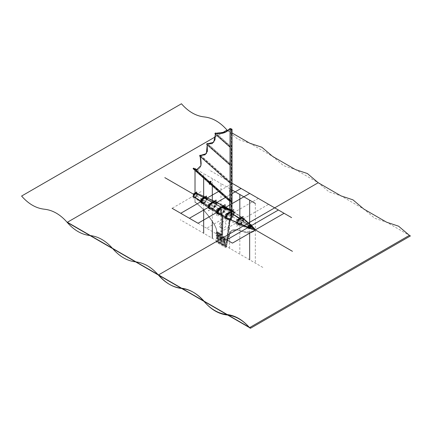 <?xml version="1.0" encoding="UTF-8"?>
<svg xmlns="http://www.w3.org/2000/svg" width="432" height="432" viewBox="0 0 432 432"><rect width="100%" height="100%" fill="white"/><g stroke="black" fill="none" stroke-linecap="round" stroke-linejoin="round"><path stroke-width="0.32" stroke-dasharray="2.16 1.62" d="M210.011 183.422L209.174 183.908L210.011 183.422L210.53 183.886L210.724 183.19L210.53 183.886L210.011 183.422L210.632 181.192L210.011 183.422M210.767 183.033L211.151 181.656L210.632 181.192L211.151 181.656L210.767 183.033M210.649 183.119L210.028 183.816M209.79 181.678L210.632 181.192M209.444 183.173L209.806 183.227L210.092 182.612L209.444 183.173L209.963 183.632C210.395 184.307 211.005 182.104 209.963 183.632L209.444 183.173C210.487 181.645 209.876 183.848 209.444 183.173C210.487 181.645 209.876 183.848 209.444 183.173L209.984 183.794M195.08 197.138L222.129 214.655L222.458 216.648L222.183 235.148L216.713 232.124L222.183 235.154L222.41 219.985C222.08 214.682 223.479 215.617 221.222 214.094L195.512 197.402C195.048 196.636 194.897 196.997 195.064 198.477L194.962 201.976C204.098 209.471 202.657 209.277 207.571 214.807L213.149 222.766C215.6 226.487 216.788 229.608 216.713 232.124L222.086 235.208L222.356 216.707L222.026 214.715L194.978 197.192L195.064 201.922C204.196 209.412 202.759 209.223 207.673 214.747L213.246 222.707C215.698 226.433 216.886 229.549 216.815 232.07C216.961 230.283 216.178 227.81 214.466 224.645L209.023 216.518C203.067 209.477 204.827 210.049 195.064 201.922L194.978 197.192M216.713 232.124L222.08 235.208L222.313 220.039C221.978 214.742 223.376 215.671 221.119 214.153L195.41 197.462C194.951 196.695 194.8 197.051 194.962 198.536L194.962 201.976C204.725 210.109 202.97 209.536 208.921 216.578L214.364 224.705C216.081 227.869 216.864 230.342 216.713 232.124M216.761 232.097L222.129 235.181L222.361 220.012C222.026 214.709 223.425 215.644 221.168 214.126L195.464 197.435C194.999 196.668 194.848 197.024 195.016 198.504L195.016 201.949C203.477 208.769 202.57 209.158 206.501 213.359L212.706 221.994C215.401 225.86 216.751 229.225 216.761 232.097C216.913 230.315 216.13 227.842 214.418 224.672L208.969 216.551C203.018 209.509 204.773 210.076 195.016 201.949C203.477 208.769 202.57 209.158 206.501 213.359L212.706 221.994C215.401 225.86 216.751 229.225 216.761 232.097L216.761 233.199L225.04 237.978L225.04 239.566L216.761 234.787L216.761 235.802L225.04 240.581L225.04 242.168L216.761 237.389L216.761 238.426L225.04 243.205L225.04 245.506L216.761 240.732L216.761 241.769L226.136 247.18L229.592 220.552L230.353 219.402L231.077 219.823L231.077 210.524L231.077 219.823L230.353 219.402L229.592 220.552L226.136 247.18L216.761 241.769L216.761 240.732L225.04 245.506L225.04 243.205L216.761 238.426L216.761 237.389L225.04 242.168L225.04 240.581L216.761 235.802L216.761 234.787L225.04 239.566L225.04 237.978L216.761 233.199L216.761 232.097L222.129 235.181L222.361 220.012C222.026 214.709 223.425 215.644 221.168 214.126L195.464 197.435C195.016 196.889 194.864 197.03 195.016 197.84L195.016 201.949L195.016 197.84C194.864 197.03 195.016 196.889 195.464 197.435L221.168 214.126C223.425 215.644 222.026 214.709 222.361 220.012L222.129 235.181L216.761 232.097L222.145 235.202L216.761 232.097M231.055 215.044L232.016 214.812L231.055 215.044L231.055 214.585L231.854 214.585L231.854 215.044L231.055 215.044M231.055 145.967L232.016 145.735L231.055 145.967M231.088 215.028L231.968 214.753L231.158 214.564L231.088 215.028L231.979 214.812L231.088 215.028M231.163 129.578L231.746 129.578M231.088 145.946L231.979 145.735L231.088 145.946M193.466 168.118L193.288 168.75L193.687 168.091M230.931 201.058L230.98 200.507L230.629 200.972L230.98 200.518L230.931 201.047C231.147 201.62 230.348 201.334 228.533 200.189L193.061 168.615M215.417 132.959L215.714 133.11L215.212 133.726L214.915 133.574M215.406 132.997L214.958 133.547L215.222 133.688L215.676 133.137L215.406 132.997L214.979 133.72L215.406 132.997M215.687 132.921L214.942 133.763M229.948 146.794L230.45 146.178L230.153 146.021L230.04 146.734M230.04 146.702L230.143 146.065L230.407 146.2L229.959 146.756M207.155 143.532L207.452 143.689L206.95 144.304L206.653 144.148M207.144 143.57L206.69 144.126L207.409 143.71L207.144 143.57L206.712 144.299L207.144 143.57M207.425 143.494L206.68 144.342M229.948 164.7L230.45 164.084L230.153 163.928L230.04 164.635M230.04 164.603L230.143 163.966L230.407 164.106L229.959 164.657M200.102 155.185L200.399 155.342L199.897 155.957L199.6 155.801M200.097 155.223L199.643 155.779L200.362 155.363L200.097 155.223L199.665 155.952L200.097 155.223M200.378 155.147L199.627 155.99M229.948 182.601L230.45 181.985L230.153 181.829L230.04 182.536M230.04 182.509L230.143 181.867L230.407 182.007L229.959 182.563M232.027 200.88L230.04 200.124L196.258 170.138C201.366 168.653 202.619 163.793 200.011 155.563L200.205 156.503L200.011 155.563C202.619 163.793 201.366 168.653 196.258 170.138L196.236 170.149C201.355 168.658 202.608 163.798 200 155.569C202.608 163.798 201.355 168.658 196.247 170.143L230.062 200.113L196.247 170.143L230.051 200.119L230.051 128.504L230.051 200.119L232.033 200.929M230.909 201.015L230.089 200.14L232 200.848L231.309 201.242L230.909 201.015L231.854 201.161L232 200.848L230.089 200.14L230.909 201.015L230.909 129.406L230.909 201.015C231.887 201.312 232.119 201.177 231.606 200.615L230.089 200.14L231.309 201.242L232 200.848L231.606 200.615L231.606 129.006L231.606 200.615L230.089 200.14L230.089 128.525L230.089 200.14L230.909 201.015M204.995 154.834L207.457 151.135L207.063 143.91L207.457 151.124L204.995 154.834L207.446 151.135L207.052 143.921L207.446 151.135L205.006 154.829M212.139 143.635L215.06 139.628L215.325 133.337L215.06 139.622L212.139 143.635L215.05 139.628L215.314 133.342L215.05 139.628L212.128 143.64M230.062 128.531L225.644 132.025L230.062 128.498L230.062 200.113M209.682 182.072L210.2 182.531L209.682 182.072M225.644 132.025L230.051 128.504L225.623 132.035M232.016 129.319L232.016 200.929L231.606 200.615M231.077 205.637L231.077 206.075L231.833 206.075L231.833 205.637L231.077 205.637L231.989 205.859L231.077 205.637M231.115 205.659L231.795 205.659L231.795 206.053L231.115 206.053L231.115 205.659L231.935 205.859L231.115 205.659M231.077 215.887L231.989 216.103L231.077 215.887L231.833 215.887L231.833 216.324L231.077 216.324L231.077 215.887M231.115 215.908L231.935 216.103L231.115 215.908L231.115 216.297L231.795 216.297L231.795 215.908L231.115 215.908M248.038 223.241L248.486 222.982L248.038 223.241M227.038 130.086L237.892 139.288L249.831 143.246L272.63 156.406L283.484 165.607L295.423 169.565L318.217 182.725L329.071 191.927L341.01 195.885L363.803 209.045L374.657 218.246L386.602 222.205L409.396 235.364M215.525 136.733L221.146 133.488L215.525 136.733M227.788 130.518L232.033 132.97M201.83 203.018L202.171 203.305L201.523 202.932L203.666 202.846L204.314 203.224C205.843 202.138 206.777 200.669 207.117 198.817L206.339 197.613M202.171 203.305L204.314 203.224L203.666 202.846C205.357 201.485 206.291 200.016 206.469 198.445L206.469 201.231L200.864 204.466L200.864 201.679C201.042 203.045 201.976 203.434 203.666 202.846C205.195 201.76 206.129 200.297 206.469 198.445L197.446 194.395L196.857 193.201L194.389 194.686L194.308 197.581L201.393 202.846L203.666 202.846C205.195 201.76 206.129 200.297 206.469 198.445L207.117 198.817L206.761 197.856M201.512 202.052C201.69 203.418 202.624 203.807 204.314 203.224L206.696 200.383L206.469 197.662L206.469 198.445L207.117 198.817C206.939 200.389 206.005 201.857 204.314 203.224L202.041 203.218L209.083 208.543L212.312 208.645L204.314 203.224L212.971 209.023L209.855 209.002L217.555 213.932L220.957 213.97L221.616 214.348L218.295 214.358L221.616 214.348C219.089 215.06 217.696 214.558 217.426 212.841M194.308 197.581L195.593 197.537L197.446 194.395L206.469 198.445L205.918 197.338M215.406 201.641L215.357 205.135L212.312 208.645L209.266 208.667L208.462 207.274C208.732 208.85 210.011 209.309 212.312 208.645L220.957 213.97L217.636 213.98L226.271 218.965L225.401 217.447L229.592 212.026L221.616 207.419L222.68 206.901M220.455 207.349L221.567 206.717L220.957 207.036L221.616 207.419L221.141 207.711L221.616 207.419L229.592 212.026L232.016 211.178L229.592 212.026L230.251 212.404L232.016 211.664L230.251 212.404C232.772 211.135 234.171 211.334 234.436 212.992C234.171 215.017 232.772 217.129 230.251 219.332L227.075 219.424L226.73 215.811L230.251 212.404L230.537 212.582L230.251 212.404L226.06 217.825L226.93 219.348L230.251 219.332C227.723 220.045 226.33 219.542 226.06 217.825M216.14 202.057L215.978 205.573L212.971 209.023L229.592 218.954L226.271 218.965L226.93 219.348M224.462 206.372L224.235 210.217L220.957 213.97C218.43 214.682 217.037 214.18 216.767 212.463L216.767 216.389L220.957 213.97L225.142 207.625L224.516 206.404M215.53 201.701L216.119 202.851L212.312 208.645L208.462 210.865L208.462 207.274L216.859 202.43M216.162 202.068L216.778 203.234L212.971 209.023L209.925 209.045L209.12 207.652C209.39 209.234 210.67 209.687 212.971 209.023C215.266 207.036 216.535 205.103 216.778 203.234M229.592 215.028L229.592 212.026C232.119 210.757 233.512 210.951 233.777 212.609C233.512 214.634 232.119 216.751 229.592 218.954L233.777 212.609L233.15 211.388L232.848 215.244L229.592 218.954L221.616 214.348L224.867 210.643L225.169 206.782L225.801 208.003L221.616 214.348C224.138 212.144 225.536 210.028 225.801 208.003L225.801 207.981M233.15 211.388L233.804 211.766L234.436 212.992L230.251 219.332L233.453 215.708L233.896 211.826L242.708 217.96L242.449 221.184L239.819 224.294L230.251 219.332L239.819 224.294L237.368 224.316L236.914 221.335L239.819 218.376C241.85 217.372 242.968 217.577 243.184 218.992C242.968 220.709 241.85 222.48 239.819 224.294L240.478 224.678C242.06 223.441 243.162 221.816 243.799 219.796L243.47 218.425L241.801 218.203L240.084 219.002L238.41 220.498L237.119 223.155L237.519 224.332L238.253 224.786L240.478 224.678L237.897 224.624L237.119 223.252L240.478 218.759C242.503 217.75 243.626 217.955 243.837 219.375C243.626 221.092 242.503 222.858 240.478 224.678C238.453 225.196 237.335 224.721 237.119 223.252M248.584 228.247L249.653 228.269L251.127 225.758L243.799 219.796L251.127 225.758L250.814 225.115L251.807 226.152L251.489 225.504M251.527 225.531L248.157 227.475C248.265 228.236 248.762 228.501 249.653 228.269L248.157 229.133L248.157 227.475L248.578 228.242L249.653 228.269L240.478 224.678L249.653 228.269L250.333 228.658L249.512 228.733L255.258 230.067M195.016 202.613L195.016 192.991C196.096 192.499 196.695 192.845 196.808 194.027C196.695 195.345 196.096 196.382 195.016 197.138C193.93 197.629 193.331 197.284 193.217 196.101C193.331 194.783 193.93 193.747 195.016 192.991C196.096 192.499 196.695 192.845 196.808 194.027C196.695 195.345 196.096 196.382 195.016 197.138C211.567 208.105 214.331 210.157 221.065 214.04C230.013 218.911 239.301 225.828 255.334 230.051L255.334 229.732L255.339 230.051L250.333 228.658L251.802 226.055M255.474 229.813C247.86 222.134 240.754 216.47 234.166 212.814L225.148 207.625C218.543 203.877 215.39 202.381 196.808 194.027C215.39 202.381 218.543 203.877 225.148 207.625C233.744 211.405 243.859 218.803 255.474 229.813L250.333 228.658L251.807 226.152L251.068 225.418M251.624 225.612L250.333 228.658L249.653 228.269L251.127 225.758L251.127 227.416L249.653 228.269L251.127 225.299M220.957 210.044L220.957 207.036L221.616 207.419L221.141 207.711M233.777 209.606L233.777 216.535L229.592 218.954L230.251 219.332L229.592 218.954L226.271 218.965M232.016 210.622L229.592 212.026L230.251 212.404M243.184 216.437L243.184 222.356L239.819 224.294L240.478 224.678L243.837 219.375L242.627 217.906L243.184 218.992L239.819 224.294L237.238 224.246L236.461 222.874L239.819 218.376C237.794 219.71 236.677 221.211 236.461 222.874L236.461 220.32M248.837 227.864L249.253 228.631L250.333 228.658C249.437 228.895 248.94 228.631 248.837 227.864M193.747 197.262L194.384 197.629C195.934 198.725 198.644 194.033 196.922 193.234L196.285 192.866C198.007 193.66 195.296 198.358 193.747 197.262L193.217 196.101C193.331 194.783 193.93 193.747 195.016 192.991L195.016 195.064L172.098 208.294M194.384 197.629L193.855 196.468C193.973 195.151 194.567 194.119 195.653 193.358C196.733 192.866 197.332 193.212 197.446 194.395C197.332 195.712 196.733 196.749 195.653 197.505C194.567 197.996 193.973 197.651 193.855 196.468M206.199 197.575L205.821 197.284M203.666 202.846L195.593 197.537L203.666 202.846M231.617 210.211L231.617 219.51L230.893 219.094L230.132 220.239L226.676 246.866L217.301 241.456L217.301 240.419L225.58 245.198L225.58 242.892L217.301 238.118L217.301 237.082L225.58 241.861L225.58 240.268L217.301 235.494L217.301 234.479L225.58 239.258L225.58 237.665L217.301 232.891L217.301 231.784L222.685 234.895L222.95 216.097L222.118 214.029L221.535 213.689L221.535 206.696L221.535 213.689L220.455 214.315L220.455 207.317L220.455 214.315L221.044 214.65L220.455 214.315L221.535 213.689L222.118 214.029L221.044 214.65L221.875 216.718L221.044 214.65L222.118 214.029L222.95 216.097L221.875 216.718L221.611 235.516L221.875 216.718L222.95 216.097L222.685 234.895L221.611 235.516L216.227 232.405L221.611 235.516L222.685 234.895L217.301 231.784L216.227 232.405L216.227 233.512L216.227 232.405L217.301 231.784L217.301 232.891L216.227 233.512L224.5 238.291L216.227 233.512L217.301 232.891L225.58 237.665L224.5 238.291L224.5 239.879L224.5 238.291L225.58 237.665L225.58 239.258L224.5 239.879L216.227 235.1L224.5 239.879L225.58 239.258L217.301 234.479L216.227 235.1L216.227 236.115L216.227 235.1L217.301 234.479L217.301 235.494L216.227 236.115L224.5 240.889L216.227 236.115L217.301 235.494L225.58 240.268L224.5 240.889L224.5 242.482L224.5 240.889L225.58 240.268L225.58 241.861L224.5 242.482L216.227 237.703L224.5 242.482L225.58 241.861L217.301 237.082L216.227 237.703L216.227 238.739L216.227 237.703L217.301 237.082L217.301 238.118L216.227 238.739L224.5 243.518L216.227 238.739L217.301 238.118L225.58 242.892L224.5 243.518L224.5 245.819L224.5 243.518L225.58 242.892L225.58 245.198L224.5 245.819L216.227 241.04L224.5 245.819L225.58 245.198L217.301 240.419L216.227 241.04L216.227 242.077L216.227 241.04L217.301 240.419L217.301 241.456L216.227 242.077L225.596 247.487L216.227 242.077L217.301 241.456L226.676 246.866L225.596 247.487L229.052 220.86L225.596 247.487L226.676 246.866L230.132 220.239L229.052 220.86L229.813 219.715L229.052 220.86L230.132 220.239L230.893 219.094L229.813 219.715L230.537 220.131L229.813 219.715L230.893 219.094L231.617 219.51L230.537 220.131L230.537 210.832L230.537 220.131L231.617 219.51L231.617 210.211L230.537 210.832L231.617 210.211L230.618 209.639L231.617 210.211M222.167 207.063L222.534 207.274L222.534 206.852L222.534 207.274L221.454 207.895L222.534 207.274L222.167 207.063M221.994 207.16L221.994 207.581L221.627 207.371L221.994 207.581L221.994 207.16M220.995 207.009L220.995 214.002L221.584 214.342L222.415 216.405L222.145 235.202L222.415 216.405L221.584 214.342L220.995 214.002L220.995 207.009M231.962 230.315L238.01 229.943L243.972 231.838L253.373 231.66L255.388 230.024C252.32 233.01 248.524 233.615 243.999 231.844L236.455 229.603L232.794 229.986C231.401 230.386 229.64 231.039 226.676 243.389L229.289 223.436L230.159 219.818L236.407 222.637L255.388 230.024C241.693 226.4 234.522 221.362 232 220.325C230.602 219.332 229.824 219.559 229.667 221.006L226.573 243.448L229.192 223.49L230.062 219.877L255.285 230.083L253.271 231.714L243.875 231.892L237.913 230.002L231.86 230.375L229.646 233.426L226.573 243.448L229.743 233.366L231.86 230.375M255.285 230.083C252.223 233.064 248.427 233.674 243.902 231.903L236.358 229.662L232.697 230.045C231.298 230.445 229.543 231.093 226.573 243.448L229.565 221.065C229.721 219.618 230.499 219.391 231.898 220.385C234.425 221.422 241.591 226.46 255.285 230.083M255.334 230.051C252.272 233.037 248.476 233.642 243.95 231.876L236.407 229.63L232.745 230.013C231.347 230.418 229.592 231.066 226.622 243.416C230.267 216.459 229.09 221.459 230.537 219.807C232.432 219.888 238.631 225.434 255.334 230.051C241.639 226.433 234.473 221.389 231.946 220.352C230.548 219.359 229.77 219.591 229.613 221.038L226.622 243.416C230.267 216.459 229.09 221.459 230.537 219.807C232.432 219.888 238.631 225.434 255.334 230.051C252.272 233.037 248.476 233.642 243.95 231.876L236.407 229.63L232.745 230.013C231.347 230.418 229.592 231.066 226.622 243.416C229.592 231.066 231.347 230.418 232.745 230.013L236.407 229.63L243.95 231.876C248.476 233.642 252.272 233.037 255.334 230.051M231.077 214.596L231.833 215.033M231.455 214.812L231.455 145.735M193.379 168.437L228.83 199.859L230.747 200.875M230.051 146.41L215.314 133.342M230.051 164.311L207.052 143.921M230.051 182.218L200 155.569M200.993 191.608L189.032 198.52M193.747 194.33L255.236 229.835M220.455 207.328L221.567 206.717M224.802 206.636L225.142 207.625C224.878 209.65 223.484 211.766 220.957 213.97L225.142 211.55L225.169 206.782M225.401 217.447L225.401 221.373L229.592 218.954C227.065 219.667 225.671 219.164 225.401 217.447L225.401 214.439M215.816 201.938L216.119 202.851C215.881 204.725 214.607 206.653 212.312 208.645L216.119 206.447L216.119 202.046M239.819 224.294C237.794 224.818 236.677 224.343 236.461 222.874L236.461 226.238L239.819 224.294M195.016 197.138C193.93 197.629 193.331 197.284 193.217 196.101M208.467 207.23L208.904 207.527L208.467 207.23M220.957 207.036L221.54 206.701M212.312 205.054L212.312 221.497M203.666 200.059L203.666 210.163M239.819 220.936L239.819 254.14M249.653 226.611L249.653 225.277L249.653 226.611M220.973 207.02L230.537 212.555M196.808 191.954L196.808 196.101L193.217 198.175L193.217 194.027M229.592 248.233L229.592 233.896M229.592 233.55L229.592 220.941M229.592 220.617L229.592 210.227M229.592 199.724L229.592 188.568L230.04 188.827M249.653 232.864L249.653 226.206M255.334 203.434L255.334 263.093M220.957 243.248L220.957 183.584L229.592 188.568M212.312 184.405L212.312 178.594L220.957 183.584M203.666 176.737L203.666 173.605L212.312 178.594M262.834 267.424L180.295 219.769M230.089 188.854L230.909 189.335M196.933 169.717L203.666 173.605M195.016 170.51L195.016 168.61M258.347 198.428L206.68 228.258L216.907 234.16L268.574 204.331M255.199 229.97L255.496 229.802M232.016 203.656L230.893 204.309M225.887 207.198L216.767 212.463M232.033 193.666L226.417 196.911M226.287 196.981L225.439 197.473M232.033 183.686L219.596 190.863M219.467 190.939L218.619 191.43M207.23 198.002L200.864 201.679M232.033 183.233L209.05 169.965M198.045 223.274L206.68 228.258M222.653 227.74L220.957 227.907L220.261 226.357L222.653 222.21M210.622 183.082L210.103 182.623M232.016 214.812L232.016 213.505M232.016 201.004L231.865 129.411M230.893 201.031L231.044 129.411M231.979 214.812L231.822 129.411M230.931 214.812L231.088 129.411M209.363 183.227L209.957 183.757M209.639 182.228L210.578 183.06M230.98 200.518L230.213 200.308M193.671 168.107L229.127 199.525L230.996 200.513M216.275 133.439L230.423 145.989M214.979 133.72L229.716 146.788M215.649 132.964L230.386 146.027M208.235 144.212L230.423 163.89M206.712 144.299L229.716 164.695M207.387 143.537L230.386 163.933M200.923 155.633L230.423 181.791M199.665 155.952L229.716 182.596M200.34 155.191L230.386 181.834M230.92 205.859L230.92 214.915M231.989 205.859L231.989 216.103M231.935 205.859L231.935 216.103M230.974 205.859L230.974 216.103M209.266 208.667L209.925 209.045M232.016 210.735L229.37 209.207M237.368 224.316L227.075 219.424M248.74 228.312L238.253 224.786M237.238 224.246L237.897 224.624M248.578 228.242L249.253 228.631M220.957 227.907C224.791 230.348 228.296 223.69 224.105 221.918C220.412 219.926 217.22 225.995 220.957 227.907"/><path stroke-width="0.65" d="M210.53 183.886L209.693 184.372L210.53 183.886M209.79 181.678L209.174 183.908L209.693 184.372L210.308 182.142L209.693 184.372L209.174 183.908L209.79 181.678L210.308 182.142L209.79 181.678L210.632 181.192M211.151 181.656L210.308 182.142L211.151 181.656M209.963 183.632C210.395 184.307 211.005 182.104 209.963 183.632L210.654 183.136M231.163 129.578L231.746 129.578L231.746 129.244L231.163 129.244L231.163 129.578L231.746 129.578M231.196 129.557L231.244 129.233L231.811 129.368L231.196 129.557M193.288 168.75L193.703 168.248M209.639 182.228L193.687 168.091L193.05 168.626L209.363 183.227M215.212 133.726L214.915 133.574L215.417 132.959L215.714 133.11M230.04 146.734L229.678 146.831L214.942 133.763L215.417 132.959L216.275 133.439M229.678 146.831L230.153 146.021L229.651 146.637L229.948 146.794M229.959 146.756L229.689 146.615L230.143 146.065L229.716 146.788L230.04 146.702M206.95 144.304L206.653 144.148L207.155 143.532L207.452 143.689M230.04 164.635L229.678 164.732L206.68 144.342L207.425 143.494L208.235 144.212M229.678 164.732L230.153 163.928L229.651 164.543L229.948 164.7M229.959 164.657L229.689 164.522L230.143 163.966L229.716 164.695L230.04 164.603M199.897 155.957L199.6 155.801L200.102 155.185L200.399 155.342M230.04 182.536L229.678 182.639L199.627 155.99L200.102 155.185L200.923 155.633M229.678 182.639L230.153 181.829L229.651 182.444L229.948 182.601M229.959 182.563L229.689 182.423L230.143 181.867L229.716 182.596L230.04 182.509M230.693 200.821L210.2 182.531L231.374 201.258L232.027 200.88L231.374 201.258L230.04 200.124L230.04 181.937L230.04 200.124L231.374 201.258L232.027 200.88M230.089 200.119L230.062 181.926M200.011 155.563L204.995 154.834L200.011 155.563M207.063 143.91L212.134 143.64L207.041 143.926L213.737 142.225L215.428 134.195L214.936 139.963L212.128 143.64L207.052 143.921M215.325 133.337L225.634 132.03L215.325 133.337M196.236 170.149L209.682 182.072L196.236 170.149L200.95 165.575L200.205 156.503L200.95 165.575L196.236 170.149M230.04 181.91L230.04 164.036L230.04 181.91M230.04 164.003L230.04 146.135L230.04 164.003M230.04 146.102L230.04 128.515C226.627 132.737 221.713 134.347 215.303 133.348L225.623 132.035L230.04 128.515L231.374 129.649L232.027 129.271L230.04 128.515L231.374 129.649L232.033 129.319L230.04 128.515L230.04 146.102M207.225 144.828L206.356 153.641L199.989 155.574L204.989 154.84L199.989 155.574L204.989 154.84L207.376 151.405L207.225 144.828M232.033 129.319L232.033 200.929L231.374 201.258L230.704 200.826L230.947 201.091M230.062 181.894L230.062 164.02M230.062 163.987L230.062 146.119M230.062 146.086L230.062 128.531M230.089 128.525L230.909 129.406C231.887 129.703 232.119 129.568 231.606 129.006L230.089 128.525L232 129.233L231.309 129.632L230.089 128.525L231.309 129.632L232 129.233L230.089 128.525M231.606 129.006L232.016 129.319M158.366 275.017C165.24 282.895 172.838 287.285 181.159 288.176C189.486 289.067 197.084 293.452 203.958 301.336C210.827 309.22 218.425 313.605 226.751 314.496C235.073 315.387 242.671 319.772 249.545 327.656L409.396 235.364L410.4 235.948L250.549 328.234L67.187 222.372C74.061 230.256 81.659 234.641 89.986 235.532C98.307 236.423 105.905 240.813 112.779 248.692C119.653 256.576 127.251 260.966 135.572 261.857C143.894 262.742 151.492 267.133 158.366 275.017L248.038 223.241L158.366 275.017C151.492 267.133 143.894 262.742 135.572 261.857C127.251 260.966 119.653 256.576 112.779 248.692C105.905 240.813 98.307 236.423 89.986 235.532C81.659 234.641 74.061 230.256 67.187 222.372L215.525 136.733L67.187 222.372C60.318 214.488 52.72 210.103 44.393 209.212C36.072 208.321 28.474 203.936 21.6 196.052L181.451 103.766C188.325 111.645 195.923 116.035 204.244 116.926C212.566 117.817 220.163 122.202 227.038 130.086L227.788 130.518M232.033 132.97L249.831 143.246L261.776 147.204L272.63 156.406L295.423 169.565L307.363 173.524L318.217 182.725L248.486 222.982L318.217 182.725L341.01 195.885L352.955 199.843L363.803 209.045L386.602 222.205L398.542 226.163L409.396 235.364M221.146 133.488L227.038 130.086L221.146 133.488M67.187 222.372L215.525 136.733L67.187 222.372M206.199 197.575L203.666 197.667C201.976 198.796 201.042 200.129 200.864 201.679L200.864 199.282L206.469 196.047L206.469 197.656L204.395 197.996L212.312 202.268L204.395 197.996L202.511 199.643L201.798 200.837L201.512 202.084L202.041 203.218M206.566 197.71L205.918 197.338L202.225 198.844L201.523 202.932M206.339 197.613L202.981 199.098L201.83 203.018M209.083 208.543L208.634 208.003L208.532 206.734L209.839 204.358L212.312 202.268L215.406 201.641L206.469 197.662M209.855 209.002L209.131 207.841L209.509 206.231L210.497 204.736L212.971 202.646L220.957 207.036L212.971 202.646L216.14 202.057L224.462 206.372L221.567 206.717L224.516 206.404L225.169 206.782L222.68 206.901L225.169 206.782L229.37 209.207M217.555 213.932L216.778 212.663L217.177 210.929L218.257 209.304L220.455 207.349L216.767 212.463L217.636 213.98M200.864 201.679L180.754 213.289L189.4 218.279L208.462 207.274L208.462 204.487L212.312 202.268C210.011 203.769 208.732 205.438 208.462 207.274L209.12 207.652L208.462 207.274C208.732 205.438 210.011 203.769 212.312 202.268L215.53 201.701L216.189 202.084L212.971 202.646C215.266 201.496 216.535 201.69 216.778 203.234M216.119 202.046L216.119 200.065L212.312 202.268L212.971 202.646C210.67 204.152 209.39 205.821 209.12 207.652C209.39 205.821 210.67 204.152 212.971 202.646L212.312 202.268L215.816 201.938M226.271 218.965L226.147 215.309L229.592 212.026C227.065 213.673 225.671 215.482 225.401 217.447M218.295 214.358L217.998 210.994L221.141 207.711L217.426 212.841L218.295 214.358M233.15 211.388L232.016 211.178L233.15 211.388L232.016 210.735M236.461 220.32L239.819 218.376L230.251 212.404L239.819 218.376L242.708 217.96M233.804 211.766L232.016 211.664L233.896 211.826M250.814 225.115L251.494 225.509L250.333 225.666L248.837 227.864L248.157 227.475L248.157 226.136L251.127 224.424L251.127 225.758C251.035 225.007 250.544 224.845 249.653 225.277L248.157 227.475L249.653 225.277L250.814 225.115L249.696 225.25L248.605 226.265L248.157 227.432L248.584 228.247M255.334 230.051L250.344 225.661L251.624 225.612L255.452 229.732L255.199 229.97L255.458 229.743L255.679 230.089L255.269 230.072M249.512 228.733L250.344 225.661L248.837 227.864L248.157 227.475L226.741 239.841L232.421 243.119L255.199 229.97L226.309 217.971L208.904 207.527L226.309 217.971L255.199 229.97M230.537 212.555L255.334 229.732L250.344 225.661C251.219 225.239 251.71 225.396 251.807 226.152M243.184 216.437L239.819 218.376L240.478 218.759L239.819 218.376L242.627 217.906M237.119 223.252C237.335 221.589 238.453 220.093 240.478 218.759L243.286 218.29M193.217 196.101L208.467 207.23L193.217 196.101C193.687 193.79 194.708 192.715 196.285 192.866M193.855 196.468C194.324 194.162 195.345 193.082 196.922 193.234M196.857 193.201L205.821 197.284L202.252 198.812L201.393 202.846M221.535 206.696L222.534 207.274L221.535 206.696L220.455 207.317L221.454 207.895L221.454 207.473L230.537 210.832L221.454 207.473L221.454 207.895L220.455 207.317L221.535 206.696M222.534 206.852L230.893 209.795L229.538 210.26L230.618 209.639L222.534 206.852L221.454 207.473L222.534 206.852M230.893 210.632L230.537 210.832L230.893 210.632M231.077 210.524L221.994 207.16L231.077 210.524M221.994 207.581L220.995 207.009L221.994 207.581M215.314 133.342L225.628 132.035L215.314 133.342M220.973 207.02L195.016 192.991L195.016 187.515M164.824 177.633L193.747 194.33M255.236 229.835L292.448 251.316M67.187 222.145L250.549 328.007M204.46 301.628C197.586 293.744 189.988 289.354 181.661 288.463C173.34 287.572 165.742 283.187 158.868 275.303M250.047 328.174C243.173 320.296 235.575 315.905 227.254 315.014C218.932 314.123 211.329 309.739 204.46 301.855M217.426 212.841L221.141 207.711M222.68 206.901L225.801 207.981M226.06 217.825C226.33 215.86 227.723 214.051 230.251 212.404M220.455 207.328L216.767 209.455L216.767 212.463L220.455 207.349M221.567 206.717L224.802 206.636M251.802 226.055L251.716 225.747M206.761 197.856L204.314 198.04C202.624 199.168 201.69 200.507 201.512 202.052M221.54 206.701L225.142 204.622L225.142 206.766M232.016 210.622L233.777 209.606M225.401 214.439L229.592 212.026M193.217 194.027L196.808 191.954M229.592 233.896L229.592 233.55M229.592 220.941L229.592 220.617M229.592 210.227L229.592 199.724M249.653 259.816L249.653 232.864M249.653 225.277L249.653 200.151L255.334 203.434M239.819 218.376L239.819 194.476L249.653 200.151M212.312 238.253L212.312 221.497M212.312 202.268L212.312 184.405M203.666 233.264L203.666 210.163M203.666 197.667L203.666 176.737M230.909 189.335L239.819 194.476M195.016 168.61L196.933 169.717M195.016 192.991L195.016 170.51M278.408 210.006L251.527 225.531M255.496 229.802L284.094 213.289M249.712 193.439L232.016 203.656M230.893 204.309L225.887 207.198M216.767 212.463L198.045 223.274L189.4 218.279M241.067 188.449L232.033 193.666M225.439 197.473L216.859 202.43M232.421 183.46L232.033 183.686M218.619 191.43L207.23 198.002M291.589 217.62L232.033 183.233M216.907 234.16L226.741 239.841M172.098 208.294L180.754 213.289M232.016 213.505L232.016 201.004M230.893 214.812L230.893 201.031M209.957 183.757L228.523 200.205C230.153 201.317 230.958 201.604 230.931 201.058M210.578 183.06L230.213 200.308M230.92 214.915L230.92 216.103M250.911 225.185L243.47 218.425"/></g></svg>

